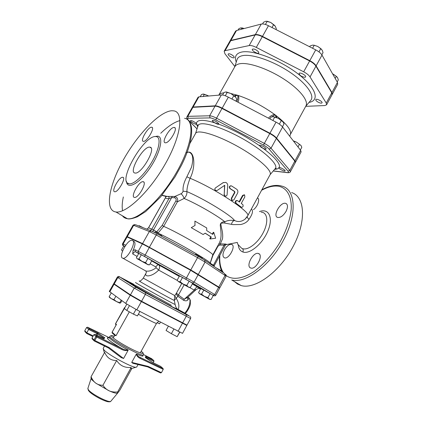 <?xml version="1.0" encoding="UTF-8"?>
<svg xmlns="http://www.w3.org/2000/svg" width="423" height="423" viewBox="0 0 423 423"><rect width="100%" height="100%" fill="white"/><g stroke="black" fill="none" stroke-linecap="round" stroke-linejoin="round"><path stroke-width="0.63" d="M242.902 204.69C243.405 206.324 242.939 207.191 241.501 207.291L236.171 203.299C235.352 201.549 235.823 200.671 237.573 200.666L239.513 202.078L243.072 195.579L244.626 194.929L244.827 196.933L241.279 203.415L242.902 204.69M241.263 207.201L235.722 203.151C234.924 201.443 235.378 200.56 237.102 200.513M239.106 201.776L242.585 195.421L244.24 194.802M231.661 198.413L232.095 200.491L233.882 199.899L237.472 193.364C238.218 191.698 237.964 190.329 236.7 189.25L231.54 185.909C229.541 185.946 229.107 186.844 230.228 188.605L234.691 191.487L234.902 192.523L231.661 198.413L231.302 198.334L234.538 192.444L234.337 191.418L229.948 188.589C228.864 187.146 229.166 186.21 230.858 185.771M232.232 200.565L231.709 200.391L231.302 198.334M224.222 194.474L225.004 195.944C226.12 196.325 226.818 195.912 227.109 194.712L227.717 185.512C227.717 184.016 227.035 182.974 225.671 182.392L223.021 182.725L215.503 187.854C214.546 188.928 214.704 189.832 215.984 190.572L217.285 190.382L224.75 185.263L224.222 194.474L224.565 185.396M225.438 196.098L224.745 195.923L223.984 194.474M219.659 185.02L223.439 182.487M217.136 190.466L215.878 190.646C214.773 190.086 214.524 189.277 215.138 188.214M195.029 225.464L191.265 227.664L203.119 234.506L205.234 233.168L211.289 237.012L210.215 238.963L215.651 238.234L213.789 232.46L212.716 234.411L206.673 230.551L206.731 227.96L194.903 221.102L195.029 225.464M203.119 234.506L191.265 227.664M194.961 225.501L194.903 221.102M212.304 234.136L213.329 232.269L213.789 232.46M211.289 237.012L210.828 236.817L209.755 238.768L210.215 238.963M210.828 236.817L205.16 233.21M286.059 211.336C283.347 215.751 280.56 217.797 277.7 217.459C272.37 216.169 280.248 201.93 285.509 203.315L285.795 203.389C287.952 204.51 288.042 207.159 286.059 211.336M257.438 197.906C260.304 198.847 257.739 206.588 253.493 209.671M224.507 249.829C226.844 245.959 229.187 244.14 231.54 244.357L231.64 244.388C236.314 245.541 228.98 259.468 224.523 257.871C222.456 256.787 222.45 254.101 224.507 249.829M250.675 267.986C245.446 266.347 253.224 251.669 258.342 253.477L258.469 253.52C263.852 254.873 256.095 269.874 250.918 268.066L250.675 267.986M234.405 281.565L237.515 284.045L241.253 285.588C255.016 289.66 279.534 272.084 293.028 246.662C306.686 221.298 305.009 196.716 291.621 192.56M171.849 110.741L173.858 110.868C184.079 112.264 181.123 136.148 165.282 163.939C149.552 191.751 126.255 213.668 115.944 211.986C104.412 210.517 108.944 185.538 123.252 160.079C137.417 134.593 159.492 111.445 171.849 110.741M261.165 212.145C267.553 212.351 268.732 221.922 263.365 232.391C258.078 242.902 248.005 250.68 242.532 248.634L241.554 248.19L239.481 246.027M225.57 244.822L226.178 244.579C226.68 244.219 226.183 244.029 224.682 244.013L220.335 243.87L222.482 238.868C222.974 235.865 222.662 232.285 221.552 228.119L220.7 223.296L223.899 222.921L232.893 224.608L240.602 224.539C244.457 223.746 247.27 221.985 249.041 219.257C252.584 214.123 253.372 210.702 251.394 208.999M225.676 244.727L237.314 242.442L237.789 244.261L241.559 248.19L239.587 246.138M185.961 152.809L188.579 152.1C192.84 153.205 193.813 158.244 191.497 167.212L186.86 176.814C183.873 182.419 182.625 187.22 183.117 191.222L182.287 192.851L180.944 193.792L174.81 196.462L165.858 196.383L161.914 195.394M155.796 136.544C143.709 135.064 116.589 182.895 129.163 183.831C134.07 184.64 144.893 174.302 152.169 161.491C159.519 148.69 161.189 137.237 156.246 136.592L155.796 136.544M174.08 127.46C169.956 127.059 161.047 142.451 165.234 142.768C169.089 143.846 178.612 127.778 174.308 127.482L174.08 127.46M151.561 127.207C148.045 126.831 139.743 141.102 143.339 141.345C146.617 142.287 155.431 127.439 151.735 127.223L151.561 127.207M122.834 177.295L122.76 177.279C119.349 176.465 110.905 191.603 114.702 191.756C118.049 192.587 126.44 177.623 122.834 177.295M143.212 181.721L143.111 181.705C139.088 180.785 130.051 197.208 134.488 197.414C138.432 198.345 147.416 182.139 143.212 181.721M149.742 147.141L149.885 147.162C156.896 147.416 141.319 174.657 135.048 173.028C128.116 172.595 143.249 146.009 149.742 147.141M224.729 223.037L224.867 221.811C223 221.446 219.421 222.852 220.431 226.564L220.996 232.56C221.308 236.811 220.706 240.364 219.193 243.225L219.051 243.474M210.041 263.762L212.891 255.497L217.988 246.186L219.854 245.07L220.335 243.87L218.617 244.261M215.048 106.147L209.618 115.791L210.041 117.901C211.363 117.927 213.287 118.593 215.809 119.899L216.544 118.181C213.509 116.616 211.199 115.817 209.618 115.791L187.817 116.341L187.04 116.653L192.132 107.669L192.936 107.32L215.048 106.147C216.655 106.125 218.977 106.897 222.006 108.457L269.763 133.568C272.824 135.217 275.035 136.83 276.388 138.411L294.831 161.105L295.344 162.548L290.374 171.738L289.829 170.347L287.978 171.141C288.84 172.214 288.586 172.684 287.212 172.558L273.284 170.908M218.104 287.074L219.817 287.809L218.77 287.058L190.789 269.927L142.562 243.574L127.254 236.658L128.069 237.425M186.86 176.814L190.101 178.279C196.066 166.646 194.337 151.614 188.579 152.1L187.23 152.09M246.704 217.343L245.054 219.162L247.677 215.82L270.107 174.646C272.639 170.786 257.729 157.504 237.208 146.162C216.713 134.768 197.552 129.163 195.616 133.356L189.99 143.328M157.943 233.237L157.404 232.946M157.139 232.809L156.394 232.423M210.131 263.323C213.218 263.058 173.478 239.994 158.001 233.163L158.176 232.925L156.753 231.836L156.447 232.327M214.123 265.565L210.162 263.217M219.077 243.431L212.732 255.016C215.381 254.234 178.527 232.645 163.664 226.368L177.427 201.792L184.074 198.461C186.189 196.383 187.125 194.094 186.887 191.598C186.918 188.034 187.992 183.593 190.101 178.279C215.148 188.579 251.77 212.774 247.677 215.82M158.176 232.925L163.664 226.368L162.157 225.401L156.753 231.836L153.517 229.927L152.851 231.587M212.891 255.497L212.616 255.37M219.854 245.07L224.333 245.197L226.178 244.579M217.988 246.186L217.671 245.99M213.118 265.834L224.682 244.013M165.705 197.292L165.541 196.14M150.223 230.472L151.862 229.049L168.999 198.556L171.653 197.626L153.517 229.927L148.579 227.786L165.53 197.668C165.98 198.535 167.133 198.831 168.999 198.556C169.253 197.493 168.936 196.774 168.047 196.404M174.371 197.753C176.068 198.117 176.565 199.191 175.852 200.973L177.427 201.792C178.173 198.958 177.3 197.181 174.81 196.462L174.371 197.753L171.653 197.626L172.177 196.341M180.944 193.792C182.345 194.754 183.386 196.309 184.074 198.461C196.309 203.521 217.285 215.545 224.867 221.811C227.431 220.409 230.672 219.971 234.591 220.51C230.746 215.127 203.828 198.731 186.887 191.598L183.117 191.222M231.524 224.364C231.873 222.212 232.893 220.928 234.591 220.51C238.012 222.212 241.501 221.763 245.049 219.162L246.699 217.353M249.041 219.257C247.756 218.353 247.169 217.433 247.286 216.491M138.924 226.051L139.135 225.671L143.186 227.722M154.675 232.507L155.035 231.867C155.003 231.524 161.998 235.421 161.692 235.574L161.375 236.145M195.368 254.773L195.701 254.165L196.103 254.276L202.406 257.871L202.051 258.516M216.132 267.865L222.387 271.355L222.101 271.883M124.838 246.572L123.743 246.027L121.517 249.961L122.533 251.172M138.971 258.987L141.98 261.324L137.396 258.834L138.971 258.987L141.34 254.762L147.928 258.405L151.809 260.69L149.467 264.883L147.236 264.275L141.98 261.324L145.565 262.635L147.236 264.275L148.896 264.824M141.34 254.762L138.755 253.477L136.402 257.66L137.094 258.68L148.209 264.846M186.813 285.44L188.309 286.995L183.191 284.119L186.813 285.44L189.155 281.168L192.687 283.262L190.366 287.497L188.309 286.995L189.536 287.423M180.14 281.755L182.493 277.488L179.484 275.97L177.152 280.195L178.353 281.485L180.14 281.755L183.191 284.119L178.68 281.75L189.065 287.439M201.575 294.154L203.786 290.104L200.735 288.549L198.546 292.557L199.783 293.842L201.575 294.154L204.473 296.396L199.238 293.562L209.274 299.167L211.093 299.5L213.277 295.476L210.109 293.599L207.905 297.655L209.237 299.072L204.473 296.396L207.905 297.655M182.493 277.488L189.155 281.168M203.786 290.104L210.109 293.599M147.928 258.405L145.565 262.635M182.905 312.047L178.162 309.483C179.537 306.321 178.881 302.582 176.195 298.268L174.757 295.746L174.281 300.473L176.206 298.252L174.757 295.746M178.162 309.483L178.131 309.462C176.687 308.832 175.693 307.172 175.148 304.481C172.589 303.703 132.129 281.152 135.746 282.527M181.742 283.484L176.449 293.107C176.185 293.969 176.64 295 177.813 296.2L178.485 295.053L176.449 293.107L174.815 295.635L143.275 278.123C141.562 280.185 140.341 281.184 139.611 281.121C134.525 278.736 170.411 298.77 174.281 300.473L175.148 304.481M146.39 272.565C143.08 277.514 152.069 277.123 158.636 270.059C159.815 267.722 159.926 266.067 158.974 265.099L151.677 260.922M176.206 298.252L177.924 296.306L183.645 300.33C185.644 301.097 187.066 300.949 187.923 299.886C188.854 298.707 188.811 297.834 187.791 297.269M177.813 296.2L184.121 284.801M114.247 283.912L117.821 277.567L134.239 288.079L145.369 294.397L190.599 318.53L187.008 325.118L141.562 301.25L130.437 294.873L114.247 283.912L113.739 283.495L117.298 277.181L117.821 277.567L119.714 276.938L133.911 284.388M125.747 245.208L122.58 243.701L126.503 236.774L127.08 236.975L142.371 243.912L149.261 247.513L190.599 270.271L218.596 287.381L214.731 294.498L213.171 295.296C214.477 296.058 215.36 296.026 215.804 295.201L194.078 282.141L145.078 254.974L135.043 249.755L135.344 251.727C134.583 251.722 133.7 252.457 132.7 253.932L133.044 250.474C135.439 245.107 135.603 242.014 133.546 241.2L132.954 240.861M218.596 287.381L219.643 288.132L215.804 295.201M150.112 263.73L155.817 266.945C156.806 265.501 157.7 264.793 158.498 264.83L179.289 276.325M155.817 266.945L156.166 267.764L158.636 270.059L177.3 280.444M156.166 267.764C152.254 270.535 148.833 271.614 145.903 271.011L144.899 270.456M122.464 258.115L122.971 258.279C127.772 259.389 137.253 240.528 132.039 240.333C127.598 239.233 118.345 256.364 122.464 258.115M189.478 287.423L194.247 290.099C195.458 288.037 196.589 287 197.641 286.984L192.317 283.933M187.918 297.099L184.227 299.294L194.247 290.099L196.177 289.565M198.942 288.401L200.624 288.745L199.741 288.322C199.143 288.142 197.943 288.56 196.14 289.596L187.299 297.718L187.923 299.886M178.548 295.101L184.227 299.294L183.645 300.33M184.412 313.448L180.452 311.169L184.412 313.448M124.922 279.661L128.523 281.729L124.922 279.661M140.177 289.517L145.56 292.457L140.177 289.517M141.435 290.072L146.104 292.758L141.435 290.072M139.897 311.455L137.417 315.918L133.393 314.12L126.789 310.419L124.336 308.579L126.81 304.153M129.401 305.734L126.789 310.419M136.005 309.425L133.393 314.12M180.277 311.122L186.411 314.485L180.277 311.122M168.333 326.297L166.049 330.458L171.373 333.694L173.848 329.173M179.611 332.166L177.147 336.682L171.373 333.694M179.78 332.251L177.147 336.682M160.428 322.173L159.54 323.785L157.018 322.649M128.804 281.845L122.755 278.54L128.804 281.845M109.16 296.697L111.281 298.643L109.568 297.512L109.16 296.697L111.27 292.954M113.967 299.621L116.611 301.631L111.281 298.643L113.967 299.621L115.849 296.269M119.794 302.656L119.995 303.175L119.72 303.101L116.611 301.631L119.794 302.656L121.2 300.145M119.995 303.175L120.735 302.731L121.898 300.653M115.965 325.35L116.473 324.441L116.14 324.912L115.595 324.436L115.622 323.669M115.796 324.605L115.558 323.658L124.531 307.606L125.071 307.267M129.327 311.841L116.034 335.688L112.127 332.219L112.269 333.065M124.774 307.796L115.601 323.711L116.473 324.441L112.09 332.161L112.116 332.933L114.797 335.323M116.034 335.688L114.966 335.476M116.14 324.912L112.158 332.166M124.589 307.621L125.086 307.235M114.067 284.23L130.247 295.212L141.372 301.588L186.829 325.446L182.509 333.372L136.788 309.832L125.679 303.391L109.282 291.41L113.565 283.812L114.067 284.23L109.769 291.865M182.366 322.892L175.482 319.238M141.943 301.451L134.213 297.168M186.829 325.446L185.686 324.594M114.839 284.314L113.565 283.812M170.591 316.647L147.056 304.158M146.205 358.149L146.437 357.721L145.628 356.42L145.84 357.9M151.371 358.477L153.803 360.544L153.951 361.39L153.205 362.754M128.1 350.313L128.169 350.033C126.123 350.212 124.076 349.736 122.02 348.605L121.85 349.488C123.812 350.498 125.895 350.773 128.1 350.313L123.574 358.493L109.15 347.547L94.805 340.483L96.73 337.046L95.905 336.539L96.93 336.163L95.164 334.45L93.927 334.609L92.018 338.014L92.082 338.812L94.234 340.97L94.805 340.483L93.98 339.97L94.297 340.996L108.515 347.992L120.745 357.261M92.473 339.209L92.082 338.812M97.116 335.402L97.988 333.091L96.851 333.472L96.058 334.889M86.741 333.498L92.88 336.475L86.741 333.498L86.789 332.785L84.769 330.76L85.197 331.902M84.769 330.76L86.62 327.481L87.582 327.212L109.192 337.612M86.62 327.481L88.656 329.469L89.449 328.909L87.799 327.312M95.164 334.45L103.894 338.707L104.798 337.771L103.376 338.453M121.85 349.488L96.73 337.046L96.93 336.163L122.02 348.605C109.969 341.752 103.566 336.132 109.668 338.056M109.15 347.547L108.515 347.992M143.503 354.553L151.635 358.683M160.491 366.302L160.777 366.519M140.246 357.477C138.506 356.763 137.221 355.621 136.396 354.051L136.206 354.268C136.989 356.171 138.305 357.546 140.166 358.387L140.246 357.477L163.082 368.507L163.23 369.374L161.438 372.663L148.235 366.418L147.722 366.9L132.817 363.278L131.722 362.405L136.206 354.268M145.56 357.715L152.555 362.437L160.566 366.339L162.749 368.216M123.574 358.493L120.983 357.446M147.685 366.884L160.486 372.927L161.438 372.663M103.73 338.088L96.851 333.472L88.656 329.469L86.789 332.785L93.208 335.899M138.057 364.547L136.682 367.053L135.825 367.286C131.743 367.471 108.473 354.881 104.1 350.107L103.154 348.467L104.518 346.025M117.478 393.168L116.801 393.268C115.268 393.226 112.714 392.407 109.134 390.815L95.757 383.138L91.86 379.764L91.188 378.262M91.135 378.067L91.067 376.734C92.357 379.68 93.922 381.816 95.757 383.138C97.576 384.481 99.965 385.205 102.921 385.311C104.782 387.97 106.85 389.805 109.134 390.815C111.413 391.851 114.247 392.237 117.652 391.973L117.398 393.089L117.689 393.046L120.037 389.911L131.844 368.475M131.199 368.666L130.844 368.771L131.183 367.418L117.652 391.973M131.183 367.418C124.817 368.005 119.984 365.705 116.674 360.518L102.921 385.311M116.674 360.518C111.027 360.602 107.024 357.879 104.671 352.343L91.067 376.734M193.417 121.449C191.778 120.613 190.794 120.344 190.466 120.64C189.827 121.433 196.219 125.113 196.573 124.156C196.573 123.542 195.521 122.638 193.417 121.449M218.474 123.289C215.867 121.147 213.816 120.19 212.325 120.418C211.611 121.343 218.458 125.234 218.871 124.14L218.474 123.289M265.544 149.182L266.12 149.018C266.85 148.082 259.859 144.28 259.463 145.396C260.293 147.003 262.318 148.267 265.544 149.182M281.607 169.977C283.521 170.94 284.69 171.262 285.107 170.934C285.758 170.115 279.143 166.593 278.81 167.582C278.773 168.116 279.703 168.92 281.607 169.977M203.495 94.028L207.656 95.492L202.86 94.075L201.427 94.62L200.232 96.73M208.555 96.021L207.656 95.492L208.602 96.021M226.305 91.928L230.815 93.483L225.512 91.987L223.926 92.568L222.556 95.001M235.865 101.092L236.843 99.331L235.6 97.026L230.815 93.483L235.875 97.39M273.295 116.632L278.292 118.318L273.057 116.626L270.879 117.15L269.9 118.921M282.432 126.805L283.965 124.002L283.532 122.839L282.918 121.787L278.292 118.318L282.987 121.877M293.255 140.801L296.592 142.191L293.467 141.076M300.356 149.996L301.789 147.352L301.377 146.215L300.875 145.364L296.592 142.191L300.927 145.438M203.156 96.481L204.362 94.35M231.926 99.024L233.803 95.672M225.306 95.778L227.283 92.262M279.349 124.135L281.321 120.539M272.856 120.47L274.717 117.081M298.009 146.955L299.452 144.291M192.306 107.373L198.059 97.237L198.884 96.846L221.361 94.937C222.99 94.868 225.322 95.609 228.351 97.158L276.039 122.136C279.095 123.78 281.29 125.409 282.617 127.032L300.642 150.361L301.123 151.868L295.508 162.242L294.995 160.798L276.568 138.083C275.214 136.502 273.004 134.889 269.943 133.24L222.191 108.135C219.156 106.575 216.835 105.803 215.233 105.824L193.105 107.024L192.243 107.537M234.95 96.338L236.563 95.513L236.61 94.964L234.347 95.799M236.563 95.513L237.477 95.233L237.811 95.905C238.07 97.586 237.747 99.49 236.854 101.61M238.027 102.223C238.963 99.812 239.074 97.576 238.361 95.513L237.811 95.905M230.9 93.525L238.361 95.513C250.813 99.749 262.889 106.062 274.59 114.459C272.19 114.897 270.144 116.129 268.457 118.165M271.772 116.843L274.575 115.13L274.59 114.459L275.41 115.067L275.965 117.277M269.826 118.879L270.091 118.583M274.575 115.13L275.41 115.067L276.219 115.68L275.738 115.997M276.801 117.61L276.219 115.68C286.72 123.976 291.463 130.162 290.448 134.239L289.766 136.285M218.712 95.159L218.971 94.858C219.754 93.779 221.245 93.134 223.45 92.923L223.741 92.896M305.713 106.342L324.885 105.544L326.577 104.814L326.255 103.043L310.038 76.944C308.832 75.135 306.712 73.428 303.677 71.81L256.29 47.408C253.271 45.906 250.897 45.293 249.163 45.573L225.084 50.67L224.158 51.246L224.941 53.763L234.834 66.527M218.908 94.932L234.897 66.57C235.727 65.105 237.388 64.159 239.889 63.725C248.555 62.16 267.807 68.695 283.711 78.969C299.664 89.216 308.875 100.891 305.929 105.94L290.379 134.472M224.158 51.246L229.784 41.338L230.731 40.719L255.148 34.945C256.904 34.617 259.288 35.204 262.302 36.695L309.631 60.975C312.655 62.588 314.76 64.312 315.939 66.157L331.775 92.849L332.066 94.673L326.577 104.814M231.281 54.525C229.647 53.732 228.616 53.573 228.193 54.038C227.32 55.249 233.596 58.934 234.189 57.56C234.321 56.724 233.353 55.714 231.281 54.525M258.511 51.86C256.089 49.491 254.033 48.613 252.341 49.232C251.362 50.633 258.093 54.504 258.776 52.933L258.511 51.86M304.951 77.314L305.623 76.97C306.617 75.548 299.711 71.831 299.045 73.428C299.627 75.442 301.594 76.737 304.951 77.314M318.36 102.281C320.269 103.191 321.491 103.381 322.019 102.852C322.902 101.594 316.346 98.178 315.78 99.595C315.627 100.336 316.489 101.229 318.36 102.281M244.166 28.521L240.639 27.902L238.784 28.764L238.006 30.128M241.782 27.849L244.193 28.515M267.082 21.219L270.709 22.43L265.993 21.192L263.524 22.229L262.561 23.931M275.912 29.52L276.33 28.769L275.273 26.2L270.709 22.43L274.834 25.597M313.75 45.139L317.758 46.451L314.226 45.256L312.555 45.134L310.064 46.012L309.647 46.768M321.829 54.837L323.035 52.637L322.273 50.348L320.771 48.603L317.758 46.451L321.554 49.285M332.61 73.872L333.467 74.279L332.621 73.888M337.189 81.962L338.31 79.889L337.644 77.821L336.306 76.314L333.467 74.279L337.073 76.97M241.232 29.287L242.009 27.913M272.005 27.527L273.676 24.55M265.411 24.455L267.214 21.25M318.963 51.897L320.771 48.603M312.571 48.259L314.226 45.256M335.175 78.403L336.306 76.314M229.948 41.047L235.553 31.175L236.52 30.519L261.282 24.053C263.064 23.677 265.459 24.233 268.468 25.718L315.727 49.872C318.752 51.474 320.84 53.219 321.988 55.101L337.432 82.395L337.686 84.283L332.224 94.377L331.939 92.547L316.113 65.84C314.934 63.995 312.83 62.266 309.805 60.658L262.482 36.383C259.468 34.887 257.078 34.305 255.323 34.633L230.895 40.428L229.879 41.2M240.951 207.069L241.485 207.281M242.585 195.421L243.072 195.579M235.722 203.151L236.171 203.299M229.948 188.589L230.228 188.605M234.337 191.418L234.691 191.487M234.538 192.444L234.902 192.523M241.253 285.588L231.719 279.989C245.25 283.902 269.705 266.009 283.368 240.407C297.179 214.852 295.825 190.302 282.649 186.332L279.915 185.623C274.363 184.809 268.335 186.215 261.832 189.837M261.588 190.292C267.801 186.876 273.427 185.523 278.466 186.215C286.974 187.849 291.986 196.362 291.193 209.676C289.956 220.346 285.964 231.64 279.217 243.563C271.867 255.206 263.555 264.465 254.271 271.344C242.263 279.365 231.497 280.343 225.258 274.834M223.545 272.856C220.542 268.505 219.315 262.604 219.875 255.154M238.234 244.727C238.604 248.534 240.137 250.95 242.844 251.976C249.602 254.672 262.873 243.722 268.108 230.456C273.47 217.226 268.621 208.005 259.447 211.59M180.008 120.581C174.366 122.078 167.947 126.303 160.751 133.256M123.336 196.959C122.125 202.485 121.866 207.08 122.575 210.754M184.581 118.308C195.125 119.979 192.634 143.957 176.999 171.526C161.48 199.122 138.041 220.621 127.376 218.702C125.266 218.405 123.606 217.433 122.406 215.783M242.532 248.634L242.527 248.634C243.331 249.602 243.431 250.712 242.844 251.976M126.435 181.245C126.974 190.144 139.04 184.021 149.684 168.454C160.417 152.989 164.113 136.063 157.335 136.153L154.844 136.603M192.936 107.32L187.817 116.341L188.23 118.308L210.041 117.901M188.039 119.873L188.478 120.238C187.31 119.022 187.225 118.377 188.23 118.308M197.055 128.825L188.478 120.238M288.026 172.732L287.212 172.558M294.831 161.105L289.829 170.347L271.027 148.203L269.081 149.076L287.978 171.141M276.388 138.411L271.027 148.203C269.652 146.659 267.426 145.063 264.359 143.408L263.524 145.084C266.072 146.464 267.928 147.791 269.081 149.076M215.809 119.899L263.524 145.084M269.763 133.568L264.359 143.408L216.544 118.181L222.006 108.457M274.606 169.343C276.679 169.274 278.091 168.782 278.842 167.873M279.117 167.445C282.506 162.3 260.679 143.846 234.871 131.13C209.078 118.303 191.719 117.097 197.731 126.731M198.329 256.396L197.546 257.639L205.076 262.075L204.658 260.134L198.329 256.396M198.376 274.3L205.076 262.075L225.068 275.452L224.639 273.596L204.885 260.288M218.77 287.058L225.068 275.452L226.072 276.277C226.384 275.315 226.104 274.675 225.232 274.368M134.63 224.597L133.076 225.163L135.556 224.74L150.926 230.746M127.254 236.658L133.679 225.311L149.34 231.513L151.318 230.9L157.129 233.819M142.562 243.574L149.34 231.513L156.272 235.008L157.15 233.829L198.318 256.391M149.451 247.175L156.272 235.008L197.546 257.639L190.789 269.927M197.964 126.006L198.123 125.509C199.878 120.65 220.045 126.165 241.633 138.173C263.259 150.123 278.625 164.298 275.431 168.365L275.093 168.761M148.552 227.828L146.887 229.166M175.852 200.973L162.157 225.401M171.373 305.29L137.237 286.366L129.676 282.723L131.495 284.039L155.648 297.892L173.107 307.272L178.131 309.462M177.729 309.53L177.787 309.261M188.182 297.517C191.809 298.379 189.641 308.325 184.677 313.136M130.437 294.873L134.239 288.079L136.238 287.391L119.714 276.938M141.562 301.25L145.369 294.397L145.591 292.69L136.238 287.391M182.572 322.998L186.21 316.341L186.332 314.633L145.591 292.69M189.345 316.018L186.332 314.633M182.805 311.984L189.229 315.944M127.08 236.975L123.141 243.934L123.283 245.61L124.88 246.503M123.722 246.059C122.982 245.61 122.94 245.546 123.606 245.869M200.486 288.999L199.286 288.386M198.191 274.643L194.078 282.141L192.449 282.992L212.912 295.196C213.996 295.841 214.112 295.952 213.25 295.529M190.599 270.271L185.755 279.233L212.912 295.196M149.261 247.513L144.454 256.428L192.179 282.892M142.371 243.912L138.215 251.31L138.358 253.086L185.755 279.254M138.675 253.615L135.186 251.511L144.47 256.454M138.696 253.578L135.519 251.78L138.696 253.356M135.043 249.755L133.044 250.474M132.7 253.932L137.105 256.412M200.666 288.671L197.842 287.048M138.358 314.215C146.644 319.042 156.61 324.039 156.547 323.352L140.246 352.941M130.247 295.212L125.679 303.391M141.372 301.588L136.788 309.832M182.392 323.331L178.014 331.352M153.951 361.39L145.909 357.514M104.798 337.771L97.988 333.091L89.449 328.909M93.927 334.609L95.905 336.539L93.98 339.97L92.018 338.014M128.169 350.033C118.038 344.719 108.457 338.183 109.388 337.305L109.171 337.649M153.475 360.259L145.628 356.42L145.401 357.609M140.166 358.387L163.23 369.374M148.235 366.418L131.722 362.405M113.015 335.91C111.894 335.413 110.868 335.55 109.932 336.322C107.654 338.03 143.148 357.705 143.386 354.865L142.842 355.849C142.466 356.34 140.32 355.743 136.396 354.051M141.182 351.243L141.71 351.682C146.432 355.648 137.359 352.47 125.657 345.898C113.924 339.346 107.595 333.911 114.173 336.274M88.888 391.026C91.765 395.098 108.637 403.621 109.499 401.459M110.921 401.147L110.837 401.247C109.578 403.368 91.49 394.157 88.423 389.805L87.889 388.377M236.922 59.997L237.15 59.283C237.911 57.422 239.741 56.201 242.643 55.635C251.859 53.758 272.481 60.706 289.136 71.704C305.845 82.681 314.844 95.075 310.916 100.172L310.429 100.743M309.017 102.414C320.148 100.6 316.113 87.646 297.792 73.697C279.614 59.712 252.695 49.581 241.649 52.061C236.008 53.388 234.21 56.724 236.251 62.081M225.084 50.67L230.731 40.719M256.29 47.408L262.302 36.695M249.163 45.573L255.148 34.945M310.038 76.944L315.939 66.157M303.677 71.81L309.631 60.975M326.255 103.043L331.775 92.849M193.105 107.024L198.884 96.846M222.191 108.135L228.351 97.158M215.233 105.824L221.361 94.937M276.568 138.083L282.617 127.032M269.943 133.24L276.039 122.136M294.995 160.798L300.642 150.361M262.482 36.383L268.468 25.718M255.323 34.633L261.282 24.053M316.113 65.84L321.988 55.101M309.805 60.658L315.727 49.872M331.939 92.547L337.432 82.395M230.895 40.428L236.52 30.519M241.501 207.291L240.962 207.08M231.709 200.391L232.095 200.491M221.509 270.715C219.77 266.532 219.119 261.541 219.553 255.746M188.949 121.142C194.279 127.355 191.698 144.788 181.53 165.166L175.006 176.93L160.677 196.875L145.66 211.574L137.401 216.788C132.468 218.702 129.126 219.341 127.376 218.702L115.944 211.986M165.742 196.626L167.365 196.478L162.046 195.236M129.163 183.831L127.328 182.91M149.885 147.162L151.032 147.913M174.308 127.482L175.037 127.979M151.735 127.223L152.306 127.603M122.76 177.279L123.363 177.655M143.111 181.705L143.889 182.191M285.795 203.389L286.815 204.082M257.417 197.943L258.072 198.376M231.54 244.357L232.396 244.885M258.342 253.477L259.426 254.154M197.033 128.883L188.33 120.169C186.781 118.572 186.347 117.398 187.04 116.653M273.221 170.987L287.423 172.674C289.115 172.833 290.099 172.521 290.374 171.738M219.817 287.809L226.072 276.277M195.553 133.462L198.123 125.509L197.71 124.759L197.895 126.218M270.048 174.752L275.431 168.365L276.282 168.312L274.95 168.93M153.031 230.974L153.782 230.08M225.364 245.102L213.901 266.358M165.742 196.632L165.594 197.446L148.521 227.78L146.85 229.155M212.721 255.037L210.157 263.228M126.683 236.457L133.076 225.163M138.189 242.014L138.374 241.681M131.595 239.021L131.775 238.699M153.66 249.935L153.85 249.591M146.955 246.26L147.146 245.922M194.421 272.412L194.606 272.074M187.706 268.679L187.897 268.335M214.921 285.086L215.096 284.764M208.729 281.221L208.909 280.888M197.504 274.22L197.689 273.882M209.871 299.447L210.257 299.431M161.041 253.996L161.232 253.657M155.051 250.696L155.241 250.358M143.275 278.123L146.39 272.539M189.039 298.062L190.334 300.23L190.339 304.084C189.975 307.347 186.035 313.184 185.253 313.496M119.328 276.679C118.667 276.219 117.991 276.383 117.298 277.181M189.922 316.473C190.699 316.848 190.926 317.536 190.599 318.53M124.928 246.429L123.283 245.61C122.543 245.44 122.31 244.801 122.58 243.701M151.661 260.959L179.257 276.372M146.39 272.592L145.903 271.011M145.893 271.011L122.971 258.279M192.296 283.97L199.735 288.333M109.568 297.512L109.166 296.819M158.741 321.29L156.547 323.352M114.733 335.27L113.232 337.966M94.297 340.996L108.584 348.023M121.353 357.721L108.563 348.018M86.667 333.377L84.822 331.526M160.486 372.927L147.722 366.9M132.817 363.278L147.754 366.9M142.842 355.849L142.662 356.219M143.386 354.865C143.529 353.602 143.101 352.66 142.102 352.031M109.932 336.322L109.388 337.305M117.694 393.041L110.837 401.247C110.435 401.998 108.859 402.009 106.115 401.263C101.43 399.603 96.74 397.139 92.05 393.871L88.433 390.561L87.847 388.504L91.172 378.336M91.453 379.214L90.956 377.411M116.801 393.268L117.398 393.089M130.844 368.771L135.825 367.286M104.381 352.861L103.408 349.313M290.257 134.847L289.771 136.291M305.755 106.263L310.138 101.092M236.78 60.431L234.717 66.887"/></g></svg>
